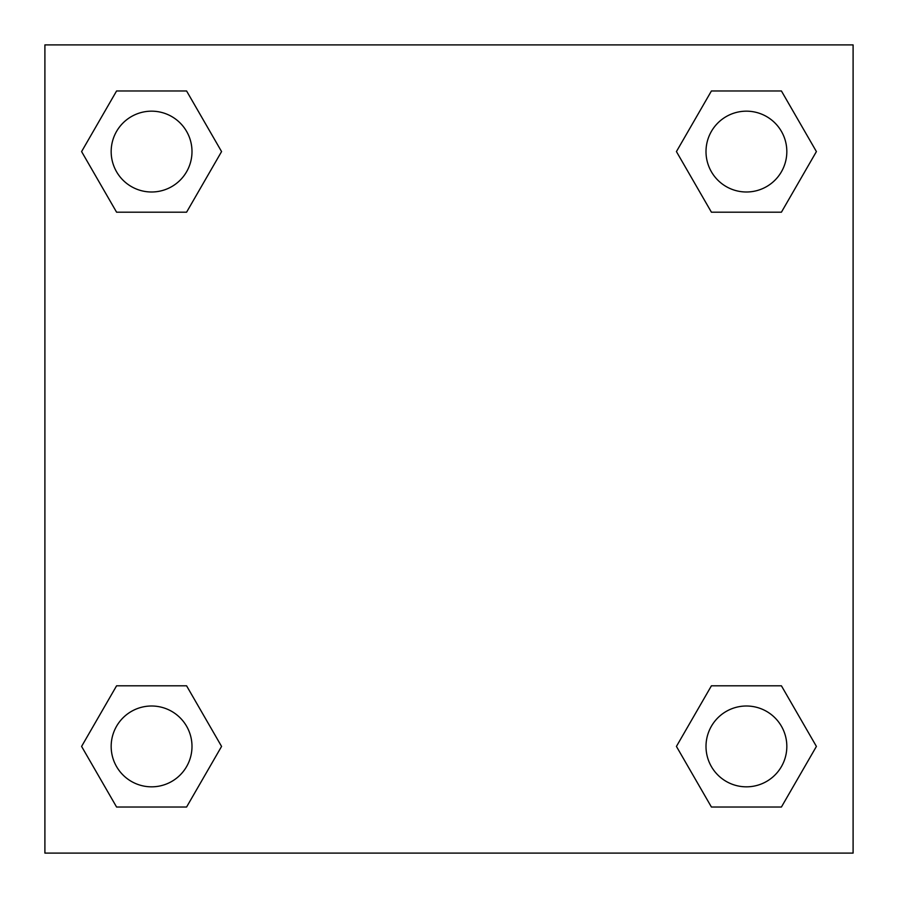 <?xml version="1.0" encoding="UTF-8"?>
<svg xmlns="http://www.w3.org/2000/svg" width="898" height="898" viewBox="0 0 898 898"><rect width="100%" height="100%" fill="white"/><g stroke="black" fill="none" stroke-linecap="round" stroke-linejoin="round"><path stroke-width="1.35" d="M781.417 212.197L711.418 212.197L781.417 212.197L816.405 151.582L781.417 212.197L711.418 212.197L676.43 151.582L711.418 90.967L676.43 151.582M116.583 90.967L186.582 90.967L116.583 90.967L186.582 90.967L221.57 151.582L186.582 212.197L116.583 212.197L186.582 212.197L116.583 212.197L81.595 151.582L116.583 90.967L81.595 151.582M116.583 685.803L186.582 685.803L116.583 685.803L81.595 746.418L116.583 685.803L186.582 685.803L221.57 746.418L186.582 807.033L116.583 807.033L186.582 807.033L116.583 807.033L81.595 746.418M742.556 685.803L711.418 685.803L742.556 685.803L711.418 685.803L676.43 746.418L711.418 685.803L781.417 685.803L711.418 685.803L781.417 685.803L816.405 746.418L781.417 807.033L711.418 807.033L781.417 807.033L711.418 807.033L676.43 746.418M853.1 44.9L44.9 44.9L44.9 853.1L853.1 853.1L853.1 44.9M711.418 90.967L781.417 90.967L711.418 90.967L781.417 90.967L816.405 151.582M786.828 746.418A40.41 40.41 0 0 0 726.213 711.418A40.41 40.41 0 0 0 726.213 781.417A40.41 40.41 0 0 0 786.828 746.418M191.992 746.418A40.41 40.41 0 0 0 131.377 711.418A40.41 40.41 0 0 0 131.377 781.417A40.41 40.41 0 0 0 191.992 746.418M786.828 151.582A40.41 40.41 0 0 0 726.213 116.583A40.41 40.41 0 0 0 726.213 186.582A40.41 40.41 0 0 0 786.828 151.582M191.992 151.582A40.41 40.41 0 0 0 131.377 116.583A40.41 40.41 0 0 0 131.377 186.582A40.41 40.41 0 0 0 191.992 151.582M155.444 685.803L186.582 685.803M742.556 212.197L711.418 212.197M186.582 212.197L155.444 212.197"/></g></svg>
